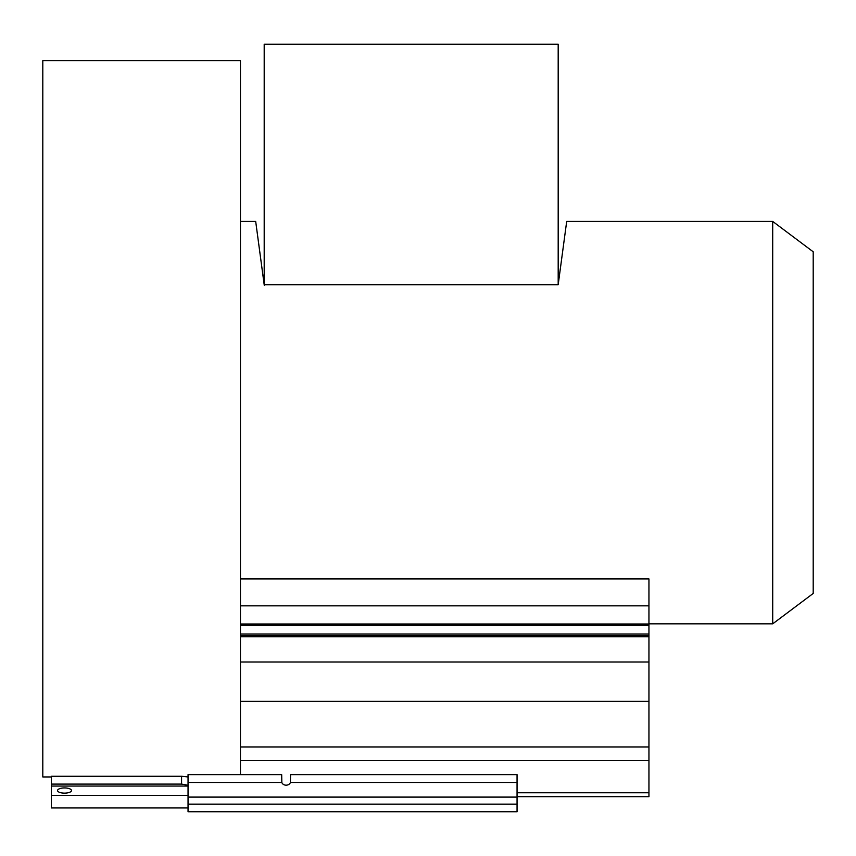 <?xml version="1.0" encoding="UTF-8"?>
<svg xmlns="http://www.w3.org/2000/svg" width="856" height="856" viewBox="0 0 856 856"><rect width="100%" height="100%" fill="white"/><g stroke="black" fill="none" stroke-linecap="round" stroke-linejoin="round"><path stroke-width="1.28" d="M240.461 668.707L240.461 60.701L42.8 60.701L42.8 776.948L51.371 776.948M188.042 776.948L181.568 776.264L51.371 776.264L51.371 784.096L181.568 784.096L181.568 776.264M281.838 782.48L281.688 774.637L240.461 774.637L240.461 760.492L240.461 774.637L188.042 774.637L188.042 811.745L517.056 811.745L517.056 774.637L290.548 774.637L290.398 782.48A4.43 3.638 0 0 1 286.118 785.177A4.43 3.638 0 0 1 281.838 782.48L188.042 782.48M240.461 668.493L240.461 760.492L648.944 760.492L648.944 578.934L240.461 578.934L240.461 668.493M264.269 285.348L255.687 221.415L240.461 221.415L240.461 578.934M188.042 804.148L517.056 804.148M517.056 796.679L648.944 796.679L517.056 796.679L648.944 796.679L648.944 760.492M188.042 774.637L281.688 774.637L188.042 774.637M188.042 785.252L181.568 784.096M51.371 784.096L51.371 807.946L129.705 807.946M188.042 807.946L51.371 807.946M162.736 807.946L137.42 807.946M64.51 787.927A6.955 2.611 180 0 0 57.555 790.527A6.955 2.611 180 0 0 64.51 793.138A6.955 2.611 180 0 0 71.476 790.527A6.955 2.611 180 0 0 64.51 787.927M255.687 221.415L264.194 284.706L558.187 284.706L566.693 221.415L772.701 221.415L772.711 623.831L648.944 623.831M264.269 44.255L558.187 44.255L558.187 284.706M264.194 44.255L264.194 284.706M772.701 221.415L813.2 251.792L813.2 593.454L772.711 623.831M648.944 701.374L240.461 701.374M240.461 661.988L648.944 661.988M188.042 797.097L517.056 797.097M517.056 782.48L290.398 782.48M648.944 792.763L517.056 792.763M51.371 795.374L188.042 795.374M188.042 786.054L51.371 786.054M648.944 636.703L240.461 636.703M648.944 635.505L240.461 635.505M240.461 634.05L648.944 634.05M648.944 625.436L240.461 625.436M648.944 624.645L240.461 624.645M240.461 623.981L648.944 623.981M648.944 605.845L240.461 605.845M240.461 746.988L648.944 746.988"/></g></svg>
